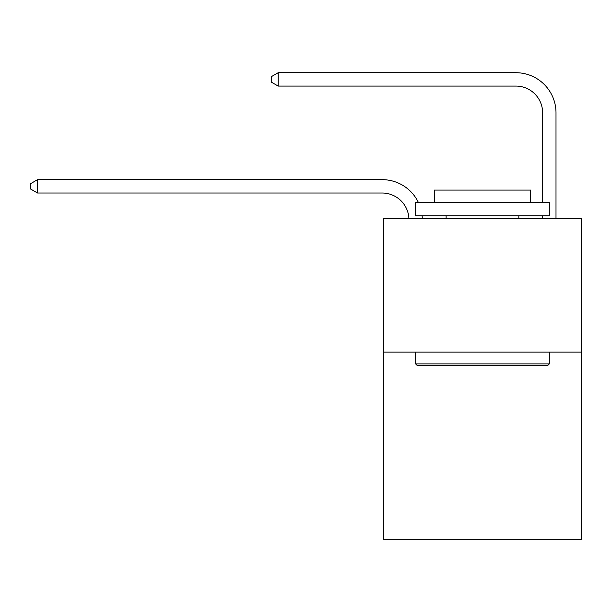 <?xml version="1.0" encoding="UTF-8"?>
<svg xmlns="http://www.w3.org/2000/svg" width="612" height="612" viewBox="0 0 612 612"><rect width="100%" height="100%" fill="white"/><g stroke="black" fill="none" stroke-linecap="round" stroke-linejoin="round"><path stroke-width="0.92" d="M581.4 352.122L581.4 539.287L383.54 539.287L383.54 218.43L581.4 218.43L581.4 352.122L383.54 352.122M515.893 72.713L278.192 72.713L515.893 72.713A40.109 40.109 -5 0 1 556.002 112.822L556.002 218.43M542.63 202.388L542.63 112.822A26.737 26.737 175 0 0 515.893 86.078L278.192 86.078L271.238 82.069L271.238 76.722L278.192 72.713L278.192 86.078M542.63 112.822A26.737 26.737 175 0 0 515.893 86.078A26.737 26.737 175 0 1 542.63 112.822A26.737 26.737 175 0 0 515.893 86.078A26.737 26.737 175 0 1 542.63 112.822A26.737 26.737 175 0 0 515.893 86.078A26.737 26.737 175 0 1 542.63 112.822A26.737 26.737 175 0 0 515.893 86.078A26.737 26.737 175 0 1 542.63 112.822A26.737 26.737 175 0 0 515.893 86.078A26.737 26.737 175 0 1 542.63 112.822A26.737 26.737 175 0 0 515.893 86.078A26.737 26.737 175 0 1 542.63 112.822A26.737 26.737 175 0 0 515.893 86.078A26.737 26.737 175 0 1 542.63 112.822A26.737 26.737 175 0 0 515.893 86.078A26.737 26.737 175 0 1 542.63 112.822A26.737 26.737 175 0 0 515.893 86.078A26.737 26.737 175 0 1 542.63 112.822A26.737 26.737 175 0 0 515.893 86.078A26.737 26.737 175 0 1 542.63 112.822A26.737 26.737 175 0 0 515.893 86.078A26.737 26.737 175 0 1 542.63 112.822A26.737 26.737 175 0 0 515.893 86.078A26.737 26.737 175 0 1 542.63 112.822A26.737 26.737 175 0 0 515.893 86.078A26.737 26.737 175 0 1 542.63 112.822A26.737 26.737 175 0 0 515.893 86.078A26.737 26.737 175 0 1 542.63 112.822A26.737 26.737 175 0 0 515.893 86.078A26.737 26.737 175 0 1 542.63 112.822A26.737 26.737 175 0 0 515.893 86.078A26.737 26.737 175 0 1 542.63 112.822A26.737 26.737 175 0 0 515.893 86.078A26.737 26.737 175 0 1 542.63 112.822A26.737 26.737 175 0 0 515.893 86.078A26.737 26.737 175 0 1 542.63 112.822A26.737 26.737 175 0 0 515.893 86.078A26.737 26.737 175 0 1 542.63 112.822A26.737 26.737 175 0 0 515.893 86.078A26.737 26.737 175 0 1 542.63 112.822A26.737 26.737 175 0 0 515.893 86.078A26.737 26.737 175 0 1 542.63 112.822A26.737 26.737 175 0 0 515.893 86.078A26.737 26.737 175 0 1 542.63 112.822A26.737 26.737 175 0 0 515.893 86.078A26.737 26.737 175 0 1 542.63 112.822A26.737 26.737 175 0 0 515.893 86.078A26.737 26.737 175 0 1 542.63 112.822M417.231 365.494L415.624 363.888L549.316 363.888L547.709 365.494L417.231 365.494M549.316 202.388L549.316 215.761L415.624 215.761L415.624 202.388L549.316 202.388M434.344 202.388L434.344 190.095L530.596 190.095L530.596 202.388M549.316 352.122L549.316 363.888M415.624 352.122L415.624 363.888M518.831 215.761L518.831 218.43M446.11 215.761L446.11 218.43M408.908 218.43A26.737 26.737 -94.1 0 0 382.202 193.032L37.554 193.032L30.6 189.024L30.6 183.677L37.554 179.66L382.202 179.66A40.109 40.109 85.9 0 1 418.348 202.388M422.112 215.761A40.109 40.109 85.9 0 1 422.288 218.43M37.554 179.66L37.554 193.032M542.63 218.43L542.63 215.761"/></g></svg>
